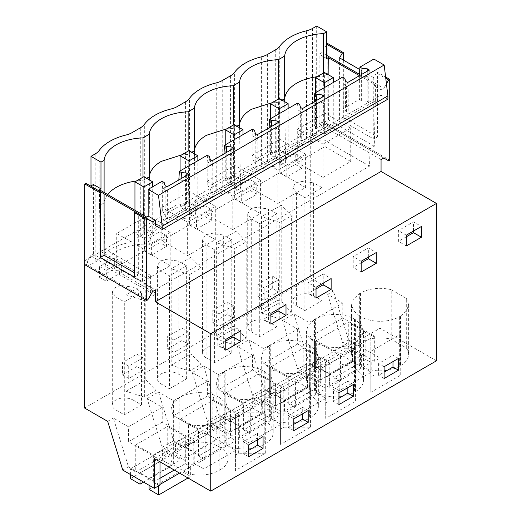 <?xml version="1.0" encoding="UTF-8"?>
<svg xmlns="http://www.w3.org/2000/svg" width="521" height="521" viewBox="0 0 521 521"><rect width="100%" height="100%" fill="white"/><g stroke="black" fill="none" stroke-linecap="round" stroke-linejoin="round"><path stroke-width="0.39" stroke-dasharray="2.6 1.95" d="M193.766 465.527L162.226 447.318L173.597 440.753L205.144 458.962L193.766 465.527L193.766 440.388L160.006 459.887L160.006 461.834M162.226 447.318L147.117 398.578L162.226 407.305L162.226 422.179L193.766 440.388M154.32 458.552L380.011 328.25L380.011 358.005L348.464 339.79L333.362 291.057L310.262 277.719L310.262 130.589L316.683 134.294L312.522 136.697A18.847 10.882 -0 0 1 306.517 139.029A50.263 29.02 -0 0 0 279.744 154.49L279.744 46.245M333.362 291.057L327.676 294.339L342.779 303.059L309.018 322.551L293.909 313.831L282.538 320.402L297.641 329.122L263.873 348.614L248.771 339.894L237.4 346.458L252.503 355.179L218.735 374.677L203.633 365.957L192.262 372.522L207.365 381.242L207.365 396.116L238.911 414.332L205.144 433.824L205.144 458.962M238.911 414.332L238.911 439.47L250.282 432.899L218.735 414.69L207.365 421.255L238.911 439.47M252.503 355.179L252.503 370.06L284.049 388.269L250.282 407.767L250.282 432.899M284.049 388.269L284.049 413.407L295.42 406.842L263.873 388.627L252.503 395.198L284.049 413.407M297.641 329.122L297.641 343.997L329.187 362.212L295.42 381.704L295.42 406.842M329.187 362.212L329.187 387.344L340.558 380.779L309.018 362.57L297.641 369.135L282.538 320.402M342.779 303.059L342.779 317.94L374.325 336.149L340.558 355.641L340.558 380.779M374.325 336.149L374.325 361.287L380.011 358.005M162.226 422.179L128.459 441.671L160.006 459.887M162.226 407.305L128.459 426.797L128.459 441.671M147.117 398.578L158.495 392.013L173.597 440.753M128.459 426.797L113.357 418.076L128.459 466.809L160.006 485.025M107.671 421.359L113.357 418.076M84.565 408.021L310.262 277.719M207.365 381.242L173.597 400.734L158.495 392.013M304.857 310.594L322.056 300.656L313.616 295.785A12.165 7.02 180 0 0 300.363 294.261A12.165 7.02 180 0 0 292.854 300.754A12.165 7.02 180 0 0 296.416 305.716L304.857 310.594L304.857 197.628L296.416 192.75L292.854 187.788L294.906 183.887L300.363 181.301L313.616 182.819L313.616 295.785M206.14 357.836A12.165 7.02 180 0 1 202.578 352.873A12.165 7.02 180 0 1 210.087 346.387A12.165 7.02 180 0 1 223.34 347.904L231.78 352.782L214.58 362.714L206.14 357.836L206.14 244.877L202.578 239.907L204.623 236.006L210.087 233.421L223.34 234.938L223.34 347.904M169.442 388.77L186.642 378.839L178.202 373.967A12.165 7.02 180 0 0 164.949 372.443A12.165 7.02 180 0 0 157.433 378.936A12.165 7.02 180 0 0 161.002 383.899L169.442 388.77L169.442 275.804L161.002 270.933L157.44 265.97L159.485 262.063L164.949 259.478L178.202 261.001L178.202 373.967M145.795 379.855L155.922 390.424L144.363 397.093L126.056 391.251L126.056 294.801L145.795 283.404L145.795 379.855L126.056 391.251M276.918 326.719L259.719 336.651L251.278 331.779A12.165 7.02 180 0 1 247.716 326.81A12.165 7.02 180 0 1 255.225 320.324A12.165 7.02 180 0 1 268.478 321.848L276.918 326.719L276.918 213.753L259.719 223.685L251.278 218.813L247.716 213.844L249.761 209.943L255.225 207.358L268.478 208.882L268.478 321.848M171.194 365.188L189.501 371.037L201.06 364.361L190.933 353.792L171.194 365.188L171.194 268.745L190.933 257.348L201.06 267.918L189.501 274.587L171.194 268.745M133.063 400.03L141.504 404.902L124.304 414.833L115.864 409.962A12.165 7.02 180 0 1 112.295 404.993A12.165 7.02 180 0 1 119.804 398.506A12.165 7.02 180 0 1 133.063 400.03L133.063 287.064L141.504 291.936L124.304 301.867L115.864 296.996L112.302 292.027L114.346 288.126L119.81 285.541L133.063 287.064M216.332 339.132L234.639 344.974L246.199 338.305L236.072 327.729L216.332 339.132L216.332 242.682L236.072 231.285L246.199 241.855L234.639 248.53L216.332 242.682M261.47 313.069L279.777 318.911L291.337 312.242L281.21 301.672L261.47 313.069L261.47 216.625L281.21 205.222L281.21 301.672M436.435 360.825L380.011 328.25M359.666 365.644A27.646 15.962 180 0 1 351.564 354.358A27.646 15.962 180 0 1 359.666 343.072L359.666 293.512L353.433 299.041L351.558 304.811L353.59 310.809L359.666 316.104L359.666 365.644L360.552 366.159A27.646 15.962 180 0 0 399.646 366.159L400.538 365.644L400.538 316.084L399.646 316.599L399.646 366.159M359.666 343.072L360.552 342.564A27.646 15.962 180 0 1 391.219 339.236L406.295 347.937A27.646 15.962 180 0 1 408.633 354.358A27.646 15.962 180 0 1 400.538 365.644M374.071 375.081L370.848 376.937L370.848 392.333L400.727 375.081L374.071 375.081L374.071 334.039L370.848 335.902L370.848 351.291L400.727 334.039L374.071 334.039M219.094 446.803L219.979 447.318A27.646 15.962 180 0 1 228.081 458.604A27.646 15.962 180 0 1 219.979 469.89L219.979 420.434L219.094 420.948L219.094 470.404A27.646 15.962 180 0 1 188.426 473.726L173.35 465.025A27.646 15.962 180 0 1 171.012 458.604A27.646 15.962 180 0 1 179.107 447.318L179.999 446.803A27.646 15.962 180 0 1 219.094 446.803L219.094 397.334L226.049 403.137L228.087 409.135L226.212 414.911L219.979 420.434M219.094 470.404L219.979 469.89M235.433 455.12L235.433 470.509L265.313 453.263L238.651 453.263L235.433 455.12L235.433 414.078L235.433 429.473L265.313 412.222L238.651 412.222L235.433 414.078M224.245 421.255L225.137 420.74A27.646 15.962 180 0 1 264.232 420.74L265.117 421.255A27.646 15.962 180 0 1 273.219 432.541A27.646 15.962 180 0 1 265.117 443.827L264.232 444.341A27.646 15.962 180 0 1 225.137 444.341L224.245 443.827A27.646 15.962 180 0 1 216.15 432.541A27.646 15.962 180 0 1 224.245 421.255L224.245 371.766L225.137 371.252L225.137 420.74M283.795 427.2L280.572 429.063L280.572 444.452L310.451 427.2L283.795 427.2L283.795 386.159L280.572 388.021L280.572 403.41L310.451 386.159L283.795 386.159M315.413 368.621A27.646 15.962 180 0 1 354.508 368.621L355.4 369.135A27.646 15.962 180 0 1 363.495 380.421A27.646 15.962 180 0 1 355.4 391.707L354.508 392.222A27.646 15.962 180 0 1 315.413 392.222L314.521 391.707A27.646 15.962 180 0 1 306.426 380.421A27.646 15.962 180 0 1 314.521 369.135L315.413 368.621L315.413 319.132C326.908 312.711 343.788 313.036 354.508 319.119L361.47 324.922L363.502 330.92L361.626 336.69L355.4 342.219L355.4 391.707M325.71 403L325.71 418.389L355.589 401.137L328.933 401.137L325.71 403L325.71 361.958L325.71 377.347L355.589 360.096L328.933 360.096L325.71 361.958M270.275 394.684A27.646 15.962 180 0 1 309.37 394.684L310.262 395.198A27.646 15.962 180 0 1 318.357 406.484A27.646 15.962 180 0 1 310.262 417.77L309.37 418.278A27.646 15.962 180 0 1 270.275 418.278L269.383 417.77A27.646 15.962 180 0 1 261.288 406.484A27.646 15.962 180 0 1 269.383 395.198L270.275 394.684L270.275 345.195C281.77 338.774 298.65 339.099 309.37 345.176L316.332 350.985L318.364 356.983L316.488 362.753L310.262 368.275L310.262 417.77M152.607 291.506L90.68 255.746L93.435 254.157L155.362 289.917M93.435 254.157L93.435 184.493M90.986 185.899L90.986 264.596L84.767 261.008M122.774 470.092L128.459 466.809M84.767 260.774L310.262 130.589M295.244 153.623L280.135 162.344L280.135 173.115L295.244 164.395L301.906 168.244L301.906 157.466L295.244 153.623L295.244 164.395M272.32 288.334L272.32 276.026L257.921 284.336L257.921 296.644L272.32 288.334L278.54 291.929L264.14 300.239L264.14 287.924L278.54 279.614L278.54 291.929M114.685 257.862L114.685 268.634L121.354 272.483L121.354 261.711L114.685 257.862L99.583 266.583L99.583 277.354L114.685 268.634M204.968 205.743L189.859 214.463L189.859 225.235L204.968 216.515L211.63 220.363L196.521 229.084L196.521 218.312L211.63 209.592L204.968 205.743L204.968 216.515M136.899 366.517L122.507 374.827L122.507 362.518L136.899 354.208L136.899 366.517L143.119 370.112L128.726 378.422L128.726 366.107L143.119 357.797L143.119 370.112M159.83 231.799L159.83 242.578L166.492 246.42L151.383 255.147L151.383 244.369L166.492 235.648L159.83 231.799L144.721 240.526L144.721 251.298L159.83 242.578M227.182 314.397L227.182 302.082L212.783 310.399L212.783 322.707L227.182 314.397L233.401 317.986L219.002 326.302L212.783 322.707M250.106 179.68L234.997 188.4L234.997 199.178L250.106 190.452L256.768 194.3L241.666 203.021L241.666 192.249L256.768 183.529L250.106 179.68L250.106 190.452M182.037 340.46L182.037 328.145L167.645 336.455L167.645 348.77L182.037 340.46L188.263 344.049L173.864 352.359L167.645 348.77M144.363 397.093L144.363 300.65L126.056 294.801M144.363 300.65L155.922 293.974L145.795 283.404M155.922 390.424L155.922 293.974M124.304 414.833L124.304 301.867M141.504 404.902L141.504 291.936M238.651 453.263L238.651 412.222M235.433 470.509L235.433 429.473M265.313 453.263L265.313 412.222M248.68 444.908L243.17 441.723L257.569 433.413L257.569 439.776M243.17 441.723L243.17 453.524L248.68 450.346M188.426 473.726L188.426 424.289L173.35 415.582L171.012 409.154L173.115 403.052L179.999 397.347L179.999 446.803M173.35 415.582L173.35 465.025M188.426 424.289C199.83 426.81 210.054 425.696 219.094 420.948M219.094 397.334C208.367 391.251 191.494 390.926 179.999 397.347M155.362 225.534L381.059 95.226L387.898 99.179M381.059 95.226L381.059 89.944L383.814 88.355L386.439 83.803M90.68 255.746L85.861 264.095L84.767 264.727M152.607 221.835L85.861 183.301M107.678 194.535A41.465 23.94 0 0 0 104.109 202.897L104.109 192.477M99.407 189.761L99.531 205.541L104.109 202.897L105.092 266.283L150.589 292.548L150.589 275.407L146.368 277.843L146.59 217.003M95.154 153.949L95.154 262.193L90.986 264.596M95.154 262.193A18.847 10.882 -0 0 0 99.192 258.729L99.192 150.484M140.292 127.886L140.292 236.137L131.963 240.943A18.847 10.882 -0 0 1 125.965 243.274A50.263 29.02 -0 0 0 99.192 258.729M140.292 236.137A18.847 10.882 -0 0 0 144.33 232.666L144.33 124.421M185.43 101.829L185.43 210.074L177.101 214.88A18.847 10.882 -0 0 1 171.103 217.211A50.263 29.02 -0 0 0 144.33 232.666M185.43 210.074A18.847 10.882 -0 0 0 189.468 206.609L189.468 98.365M230.569 75.766L230.569 184.011L222.239 188.817A18.847 10.882 -0 0 1 216.241 191.148A50.263 29.02 -0 0 0 189.468 206.609M230.569 184.011A18.847 10.882 -0 0 0 234.606 180.546L234.606 72.302M275.707 49.71L275.707 157.954L267.377 162.76A18.847 10.882 -0 0 1 261.379 165.092A50.263 29.02 -0 0 0 234.606 180.546M275.707 157.954A18.847 10.882 -0 0 0 279.744 154.49M122.507 362.518L128.726 366.107M136.899 354.208L143.119 357.797M122.507 374.827L128.726 378.422M99.583 266.583L106.245 270.432L121.354 261.711M99.583 277.354L106.245 281.203L106.245 270.432M121.354 272.483L106.245 281.203M248.68 456.702L243.17 453.524M263.079 436.591L257.569 433.413M225.756 350.203L217.824 345.625L217.824 334.847L232.926 326.126L240.865 330.711M225.756 339.432L217.824 334.847M232.926 335.29L232.926 326.126M225.756 341.04L217.824 345.625M167.625 218.449L188.244 206.55L186.466 205.521L181.074 204.974L178.82 203.678L162.65 213.017L164.897 214.313L165.847 217.426L167.625 218.449L167.625 193.623L167.085 186.752M212.763 192.392L233.382 180.487L231.604 179.465L226.212 178.918L223.958 177.615L207.788 186.954L210.035 188.25L210.985 191.363L212.763 192.392L212.763 167.56L212.223 160.696M257.902 166.329L278.52 154.431L276.742 153.402L271.35 152.855L269.103 151.559L252.926 160.891L255.179 162.194L256.13 165.307L257.902 166.329L257.902 141.504L257.361 134.633M303.04 140.273L323.658 128.368L321.88 127.345L316.488 126.792L314.241 125.496L298.064 134.835L300.317 136.131L301.268 139.244L303.04 140.273L303.04 115.441L302.499 108.57M348.184 114.21L368.796 102.311L367.018 101.282L361.626 100.735L359.379 99.433L343.209 108.772L345.456 110.068L346.406 113.181L348.184 114.21L348.184 89.378L347.637 82.513M138.306 213.577L135.616 212.027L138.306 213.577L138.306 275.01L134.529 277.192M147.788 299.855L85.861 264.095M150.589 292.548L369.532 166.14L370.06 148.693L374.28 146.258L375.315 100.8L146.714 232.783M162.109 181.315L162.65 188.185L162.65 213.017M178.82 179.979L178.82 203.678M207.247 155.258L207.788 162.122L207.788 186.954M223.958 153.916L223.958 177.615M252.385 129.195L252.926 136.066L252.926 160.891M269.103 127.853L269.103 151.559M297.524 103.132L298.064 110.003L298.064 134.835M314.241 101.797L314.241 125.496M342.662 77.075L343.209 83.94L343.209 108.772M359.379 75.734L359.379 99.433M373.863 59.062L373.863 85.789L375.439 84.877L359.379 75.61M375.315 100.8L375.439 84.877M146.368 277.843L100.566 251.402L99.531 205.541M146.655 178.338L143.001 180.448L143.001 177.186M105.092 266.283C105.945 260.376 109.957 255.303 117.134 251.063C124.604 246.856 133.539 244.531 143.952 244.095L143.001 180.448A41.465 23.94 0 0 0 136.417 180.982M100.566 251.402L104.786 248.966L104.812 249.904M188.784 174.222L188.244 181.718L188.244 206.55M188.244 181.718L186.466 180.696L186.466 205.521M186.726 175.414L186.466 180.696L181.074 180.149L181.074 204.974M181.145 178.638L181.074 180.149L179.797 179.413M162.65 188.185L164.897 189.481L164.897 214.313M164.18 182.513L164.897 189.481L165.847 192.594L165.847 217.426M165.137 185.632L165.847 192.594L167.625 193.623M138.306 275.01L134.529 272.828M104.786 248.966L150.589 275.407M143.952 244.095L150.204 240.487C150.953 234.476 154.978 229.318 162.272 225.007C169.742 220.793 178.677 218.468 189.09 218.038L195.342 214.431C196.091 208.42 200.116 203.255 207.41 198.944C214.88 194.737 223.822 192.412 234.229 191.975L240.481 188.368C241.23 182.357 245.254 177.192 252.548 172.887C260.018 168.674 268.96 166.349 279.367 165.919L285.619 162.311L284.707 101.673M150.204 240.494L149.293 179.856M369.532 166.14L324.042 139.875C313.811 140.364 305.026 142.682 297.686 146.824C290.392 151.136 286.368 156.3 285.619 162.311M297.283 162.565L323.053 177.44L323.053 144.096L350.718 128.12L324.954 113.246L324.954 146.59L297.283 162.565L297.283 129.221L324.954 113.246M323.053 177.44L350.718 161.464L324.954 146.59M189.54 224.772L215.303 239.647L187.632 255.622L187.632 222.278L215.303 206.303L189.54 191.428L189.54 224.772L161.868 240.748L187.632 255.622M279.816 172.653L305.58 187.527L277.914 203.503L277.914 170.159L305.58 154.183L279.816 139.309L279.816 172.653L252.144 188.628L277.914 203.503M207.006 214.691L232.776 229.566L232.776 196.215L260.441 180.24L234.678 165.365L234.678 198.716L207.006 214.691L207.006 181.341L232.776 196.215M232.776 229.566L260.441 213.59L234.678 198.716M170.165 265.71L144.402 250.835L144.402 217.491L116.73 233.467L142.494 248.341L142.494 281.685L170.165 265.71L170.165 232.366L144.402 217.491M144.402 250.835L116.73 266.811L142.494 281.685M116.73 266.811L116.73 233.467M170.165 232.366L142.494 248.341M370.848 392.333L370.848 351.291M400.727 375.081L400.727 334.039M384.101 366.725L378.591 363.541L392.984 355.231L392.984 361.594M378.591 363.541L378.591 375.341L384.101 372.163M384.101 378.526L378.591 375.341M370.848 376.937L370.848 335.902M398.493 358.415L392.984 355.231M355.589 401.137L355.589 360.096M325.71 418.389L325.71 377.347M338.963 398.22L333.453 401.404L333.453 389.604L347.846 381.294L347.846 387.657M328.933 401.137L328.933 360.096M314.521 369.135L314.521 319.647L308.295 325.169L306.42 330.939L308.452 336.944L315.413 342.746C326.133 348.823 343.013 349.155 354.508 342.733L355.4 342.219M314.521 319.647L315.413 319.132M353.355 384.472L347.846 381.294M338.963 392.782L333.453 389.604M338.963 404.583L333.453 401.404M361.17 262.858L353.238 267.442L353.238 256.664L368.34 247.944L376.279 252.529M361.17 272.021L353.238 267.442M361.17 261.249L353.238 256.664M368.34 257.107L368.34 247.944M282.076 100.156L278.416 102.266L279.367 165.919M271.832 102.806L278.416 102.266L278.416 99.003M257.921 284.336L264.14 287.924M272.32 276.026L278.54 279.614M279.777 318.911L279.777 222.467L291.337 215.798L281.21 205.222M279.777 222.467L261.47 216.625M291.337 312.242L291.337 215.798M293.909 313.831L309.018 362.57M329.187 387.344L297.641 369.135M248.771 339.894L263.873 388.627M263.873 348.614L263.873 363.495L295.42 381.704M297.641 343.997L263.873 363.495M236.938 126.212L233.278 128.329L233.278 125.066M257.921 296.644L264.14 300.239M227.182 302.082L233.401 305.677L233.401 317.986M233.401 305.677L219.002 313.987L219.002 326.302M212.783 310.399L219.002 313.987M234.997 199.178L241.666 203.021M256.768 194.3L256.768 183.529M234.997 188.4L241.666 192.249M237.4 346.458L252.503 395.198M246.199 338.305L246.199 241.855M234.639 344.974L234.639 248.53M236.072 327.729L236.072 231.285M259.719 336.651L259.719 223.685M276.918 213.753L268.478 208.882M324.199 96.04L323.658 103.542L323.658 128.368M298.064 110.003L300.317 111.299L299.601 104.337M300.552 107.45L301.268 114.412L303.04 115.441M300.317 136.131L300.317 111.299L301.268 114.412L301.268 139.244M323.658 103.542L321.88 102.513L316.488 101.966L316.56 100.455M322.141 97.232L321.88 127.345M316.488 126.792L316.488 101.966L315.218 101.23M239.569 127.736L240.481 188.368M226.694 128.863L233.278 128.329L234.229 191.975M305.58 187.527L305.58 154.183M252.144 188.628L252.144 155.284L277.914 170.159M252.144 155.284L279.816 139.309M310.451 427.2L310.451 386.159M280.572 444.452L280.572 403.41M293.818 424.283L288.315 427.461L288.315 415.667L302.708 407.35L302.708 413.713M280.572 429.063L280.572 388.021M269.383 395.198L269.383 345.71L263.157 351.232L261.281 357.002L263.313 363L270.275 368.809C280.995 374.886 297.875 375.211 309.37 368.79L310.262 368.275M269.383 345.71L270.275 345.195M308.217 410.535L302.708 407.35M293.818 418.845L288.315 415.667M293.818 430.646L288.315 427.461M316.032 288.921L308.1 293.499L308.1 282.727L323.202 274.007L331.141 278.585M316.032 298.084L308.1 293.499M316.032 287.312L308.1 282.727M323.202 283.17L323.202 274.007M203.633 365.957L218.735 414.69M218.735 374.677L218.735 389.552L250.282 407.767M252.503 370.06L218.735 389.552M191.793 152.275L188.14 154.385L188.14 151.123M182.037 328.145L188.263 331.734L188.263 344.049M188.263 331.734L173.864 340.05L173.864 352.359M167.645 336.455L173.864 340.05M189.859 225.235L196.521 229.084M211.63 220.363L211.63 209.592M189.859 214.463L196.521 218.312M192.262 372.522L207.365 421.255M201.06 364.361L201.06 267.918M189.501 371.037L189.501 274.587M190.933 353.792L190.933 257.348M214.58 362.714L214.58 249.748L206.14 244.877M231.78 352.782L231.78 239.816L214.58 249.748M231.78 239.816L223.34 234.938M279.061 122.103L278.52 129.599L278.52 154.431M252.926 136.066L255.179 137.362L254.463 130.393M255.414 133.506L256.13 140.475L257.902 141.504M255.179 162.194L255.179 137.362L256.13 140.475L256.13 165.307M278.52 129.599L276.742 128.576L271.35 128.023L271.421 126.512M277.003 123.295L276.742 153.402M271.35 152.855L271.35 128.023L270.08 127.293M194.431 153.799L195.342 214.431M181.555 154.926L188.14 154.385L189.09 218.038M260.441 213.59L260.441 180.24M207.006 181.341L234.678 165.365M224.245 371.766L218.019 377.289L216.143 383.065L218.175 389.063L225.137 394.866C235.857 400.949 252.737 401.274 264.232 394.853L265.117 394.338L265.117 443.827M225.137 371.252C236.632 364.83 253.512 365.156 264.232 371.239L271.194 377.041L273.225 383.039L271.35 388.816L265.117 394.338M270.894 314.977L262.962 319.562L262.962 308.79L278.064 300.07L286.003 304.648M270.894 324.14L262.962 319.562M270.894 313.368L262.962 308.79M278.064 309.233L278.064 300.07M173.597 400.734L173.597 415.615L205.144 433.824M207.365 396.116L173.597 415.615M144.721 251.298L151.383 255.147M166.492 246.42L166.492 235.648M144.721 240.526L151.383 244.369M186.642 378.839L186.642 265.873L169.442 275.804M186.642 265.873L178.202 261.001M233.922 148.166L233.382 155.662L233.382 180.487M207.788 162.122L210.035 163.425L209.325 156.456M210.276 159.569L210.985 166.538L212.763 167.56M210.035 188.25L210.035 163.425L210.985 166.538L210.985 191.363M233.382 155.662L231.604 154.633L226.212 154.086L226.283 152.575M231.865 149.358L231.604 179.465M226.212 178.918L226.212 154.086L224.942 153.35M215.303 239.647L215.303 206.303M161.868 240.748L161.868 207.404L187.632 222.278M161.868 207.404L189.54 191.428M327.676 294.339L342.779 343.072L348.464 339.79M316.683 26.05L316.683 134.294M326.68 58.547L319.126 54.191L321.88 52.601L326.68 44.285M381.059 159.608L319.126 123.855L319.126 54.191M374.325 361.287L342.779 343.072M342.779 317.94L309.018 337.432L340.558 355.641M309.018 322.551L309.018 337.432M322.056 300.656L322.056 187.697L304.857 197.628M322.056 187.697L313.616 182.819M327.214 74.093L323.554 76.203L323.554 72.94M381.059 89.944L373.863 85.789M359.405 74.262L383.814 88.355M326.68 55.369L321.88 52.601M327.787 43.621L327.787 124.421L389.721 160.175M319.126 123.855L321.88 122.266L326.7 125.047L327.787 124.421M321.88 122.266L383.814 158.019M280.135 162.344L286.804 166.192L301.906 157.466M280.135 173.115L286.804 176.964L286.804 166.192M301.906 168.244L286.804 176.964M374.28 146.258L328.477 119.817L324.257 122.253L324.257 123.21L323.554 76.203A41.465 23.94 0 0 0 316.976 76.743M328.477 119.817L328.145 74.633M359.744 69.534L373.772 77.636L376.462 72.979L385.781 78.358M343.339 60.065L343.339 117.134L377.549 136.886L377.549 72.347L385.618 77.01M388.633 160.807L326.7 125.047M376.462 72.979L377.549 72.347M406.315 245.964L398.376 241.379L398.376 230.608L413.479 221.887L421.417 226.466M406.315 235.186L398.376 230.608M413.479 231.05L413.479 221.887M406.315 236.801L398.376 241.379M359.666 316.104L360.552 316.618C371.271 322.694 388.152 323.02 399.646 316.599M391.219 339.236L391.219 289.663L406.295 298.364L406.295 347.937M406.295 298.364L408.633 304.792L406.53 310.9L400.538 316.084M391.219 289.663C379.816 287.136 369.591 288.25 360.552 293.004L360.552 342.564M359.666 293.512L360.552 293.004M324.257 123.21L324.042 139.875M370.06 148.693L324.257 122.253M369.337 69.983L368.796 77.479L367.018 76.45L361.626 75.903L361.698 74.392M361.626 100.735L361.626 75.903L360.356 75.167M343.209 83.94L345.456 85.242L345.456 110.068M345.69 81.387L346.406 88.355L345.456 85.242L344.739 78.274M373.772 77.636L373.772 139.068L339.562 119.316L339.562 57.883M343.339 117.134L339.562 119.316M377.549 136.886L373.772 139.068M368.796 77.479L368.796 102.311M367.279 71.175L367.018 101.282M348.184 89.378L346.406 88.355L346.406 113.181M350.718 161.464L350.718 128.12M297.283 129.221L323.053 144.096M339.223 390.711L329.637 385.169L361.626 366.706L371.212 372.241L339.223 390.711L339.223 380.962L333.896 377.881L365.885 359.412L371.212 362.492L371.212 372.241M329.637 385.169L329.637 373.883L320.558 368.647L320.558 379.933L310.972 374.397L310.972 364.648L316.299 367.728L316.299 340.61L333.896 350.77L333.896 377.881M339.223 380.962L371.212 362.492M333.896 350.77L365.885 332.3L365.885 359.412M316.299 340.61L348.288 322.147L365.885 332.3M316.299 367.728L348.288 349.259L348.288 322.147M310.972 364.648L342.955 346.178L348.288 349.259M310.972 374.397L342.955 355.928L342.955 346.178M320.558 379.933L352.548 361.463L342.955 355.928M320.558 368.647L352.548 350.177L352.548 361.463M329.637 373.883L361.626 355.42L352.548 350.177M361.626 366.706L361.626 355.42M294.085 416.767L284.499 411.232L316.488 392.762L326.074 398.298L294.085 416.767L294.085 407.018L288.758 403.944L320.747 385.475L326.074 388.555L326.074 398.298M284.499 411.232L284.499 399.946L275.42 394.703L275.42 405.989L265.834 400.454L265.834 390.711L271.161 393.785L271.161 366.673L288.758 376.833L288.758 403.944M294.085 407.018L326.074 388.555M288.758 376.833L320.747 358.363L320.747 385.475M271.161 366.673L303.15 348.204L320.747 358.363M271.161 393.785L303.15 375.315L303.15 348.204M265.834 390.711L297.817 372.241L303.15 375.315M265.834 400.454L297.817 381.984L297.817 372.241M275.42 405.989L307.41 387.526L297.817 381.984M275.42 394.703L307.41 376.24L307.41 387.526M284.499 399.946L316.488 381.476L307.41 376.24M316.488 392.762L316.488 381.476M248.947 442.83L239.36 437.295L271.343 418.825L280.936 424.361L248.947 442.83L248.947 433.081L243.62 430.001L275.602 411.538L280.936 414.612L280.936 424.361M239.36 437.295L239.36 426.009L230.282 420.766L230.282 432.052L220.696 426.517L220.696 416.767L226.023 419.848L226.023 392.736L243.62 402.889L243.62 430.001M248.947 433.081L280.936 414.612M243.62 402.889L275.602 384.42L275.602 411.538M226.023 392.736L258.012 374.267L275.602 384.42M226.023 419.848L258.012 401.378L258.012 374.267M220.696 416.767L252.678 398.298L258.012 401.378M220.696 426.517L252.678 408.047L252.678 398.298M230.282 432.052L262.271 413.583L252.678 408.047M230.282 420.766L262.271 402.297L262.271 413.583M239.36 426.009L271.343 407.539L262.271 402.297M271.343 418.825L271.343 407.539M203.809 468.887L194.222 463.351L226.205 444.882L235.798 450.424L203.809 468.887L203.809 459.144L198.481 456.064L230.464 437.594L235.798 440.675L235.798 450.424M194.222 463.351L194.222 452.065L185.144 446.829L185.144 458.115L175.551 452.573L175.551 442.83L180.885 445.904L180.885 418.793L198.481 428.952L198.481 456.064M203.809 459.144L235.798 440.675M198.481 428.952L230.464 410.483L230.464 437.594M180.885 418.793L212.874 400.323L230.464 410.483M180.885 445.904L212.874 427.441L212.874 400.323M175.551 442.83L207.54 424.361L212.874 427.441M175.551 452.573L207.54 434.11L207.54 424.361M185.144 458.115L217.133 439.646L207.54 434.11M185.144 446.829L217.133 428.36L217.133 439.646M194.222 452.065L226.205 433.596L217.133 428.36M226.205 444.882L226.205 433.596M130.413 474.507L130.413 468.887L135.747 471.967L135.747 444.856L153.343 455.009L153.343 482.127L158.671 485.201L158.671 485.793M149.084 485.285L149.084 478.128L140.006 472.886L140.006 480.043M188.016 478.004L190.66 476.481L181.067 470.945L181.067 459.659L171.995 454.416L171.995 465.702L143.581 482.107M149.084 489.414L181.067 470.945M158.671 485.201L160.006 484.432M179.576 473.133L190.66 466.738L190.66 476.481M153.343 482.127L160.006 478.278M174.242 470.053L185.326 463.657L190.66 466.738M153.343 455.009L185.326 436.546L185.326 463.657M135.747 444.856L167.736 426.386L185.326 436.546M135.747 471.967L167.736 453.498L167.736 426.386M130.413 468.887L162.402 450.424L167.736 453.498M130.413 478.636L162.402 460.167L162.402 450.424M162.402 460.167L171.995 465.702M140.006 472.886L171.995 454.416M149.084 478.128L181.067 459.659M315.505 128.895L324.388 123.764L333.271 128.895L324.388 134.021L315.505 128.895L315.505 92.758M324.388 134.021L324.388 87.626M324.388 123.764L324.388 72.465M333.271 128.895L333.271 82.494M270.36 154.952L279.249 149.827L288.133 154.952L279.249 160.084L270.36 154.952L270.36 118.814M279.249 160.084L279.249 113.689M279.249 149.827L279.249 98.521M288.133 154.952L288.133 108.557M225.222 181.015L234.111 175.883L242.994 181.015L234.111 186.147L225.222 181.015L225.222 144.877M234.111 186.147L234.111 139.745M234.111 175.883L234.111 124.584M242.994 181.015L242.994 134.613M180.084 207.078L188.973 201.946L197.856 207.078L188.973 212.203L180.084 207.078L180.084 170.934M188.973 212.203L188.973 165.808M188.973 201.946L188.973 150.641M197.856 207.078L197.856 160.676M134.946 233.134L143.835 228.003L152.718 233.134L143.835 238.266L134.946 233.134L134.946 210.276M143.835 238.266L143.835 215.407M143.835 228.003L143.835 176.704M152.718 233.134L152.718 186.739M115.864 296.996L115.864 409.962M179.107 447.318L179.107 397.862M219.979 397.849L219.979 447.318M125.965 243.274L125.965 135.03M131.963 240.943L131.963 132.699M315.413 342.746L315.413 392.222M354.508 342.733L354.508 392.222M355.4 319.627L355.4 369.135M354.508 319.119L354.508 368.621M314.521 342.232L314.521 391.707M267.377 54.516L267.377 162.76M222.239 80.573L222.239 188.817M261.379 165.092L261.379 56.848M251.278 218.813L251.278 331.779M270.275 368.809L270.275 418.278M309.37 368.79L309.37 418.278M310.262 345.69L310.262 395.198M309.37 345.176L309.37 394.684M269.383 368.295L269.383 417.77M177.101 106.636L177.101 214.88M216.241 191.148L216.241 82.904M225.137 394.866L225.137 444.341M264.232 394.853L264.232 444.341M265.117 371.753L265.117 421.255M264.232 371.239L264.232 420.74M224.245 394.351L224.245 443.827M171.103 217.211L171.103 108.967M161.002 270.933L161.002 383.899M296.416 192.75L296.416 305.716M312.522 28.453L312.522 136.697M306.517 139.029L306.517 30.785M360.552 316.618L360.552 366.159M112.295 292.027L112.295 404.993M171.012 409.161L171.012 458.604M228.081 409.135L228.081 458.604M363.495 330.92L363.495 380.421M306.426 330.939L306.426 380.421M247.716 213.844L247.716 326.81M318.357 356.983L318.357 406.484M261.288 357.002L261.288 406.484M202.578 239.907L202.578 352.873M273.219 383.039L273.219 432.541M216.15 383.065L216.15 432.541M157.433 265.97L157.433 378.936M292.854 187.788L292.854 300.754M408.633 304.792L408.633 354.358M351.564 304.811L351.564 354.358"/><path stroke-width="0.78" d="M100.319 192.907L101.406 192.275L104.096 193.825L104.096 255.257L100.319 257.439L100.319 192.907L84.767 183.926L84.767 264.727L146.701 300.48L147.788 299.855L152.607 291.506L155.362 289.917L155.362 301.763L210.738 333.733L210.738 491.127L154.32 458.552L154.32 488.307L160.006 485.025L160.006 461.834M154.32 488.307L122.774 470.092L107.671 421.359L84.565 408.021L84.767 261.008M210.738 491.127L436.435 360.825L436.435 203.431L210.738 333.733M104.109 192.477L104.109 160.318L100.983 162.122L100.983 188.849L93.435 184.493L90.68 186.082M100.983 162.122L90.986 156.352L90.986 185.899M421.417 237.237L406.315 245.964L406.315 235.186L421.417 226.466L421.417 237.237L413.479 232.659L413.479 231.05M384.101 366.725L398.493 358.415L398.493 370.21L384.101 378.526L384.101 366.725M225.756 350.203L225.756 339.432L240.865 330.711L240.865 341.483L225.756 350.203M331.141 289.363L316.032 298.084L316.032 287.312L331.141 278.585L331.141 289.363L323.202 284.779L316.032 288.921M263.079 436.591L263.079 448.392L248.68 456.702L248.68 444.908L263.079 436.591M270.894 324.14L270.894 313.368L286.003 304.648L286.003 315.42L270.894 324.14M353.355 396.273L353.355 384.472L338.963 392.782L338.963 404.583L353.355 396.273L347.846 393.095L338.963 398.22M376.279 263.3L361.17 272.021L361.17 261.249L376.279 252.529L376.279 263.3L368.34 258.722L361.17 262.858M308.217 422.336L293.818 430.646L293.818 418.845L308.217 410.535L308.217 422.336L302.708 419.151L293.818 424.283M257.569 439.776L257.569 445.214L248.68 450.346M155.362 301.763L381.059 171.461L436.435 203.431M146.701 300.48L146.701 219.686L147.788 219.054L152.607 221.835L155.362 220.246L155.362 225.534L162.207 229.481L387.898 99.179L387.898 95.897L162.207 226.199L162.207 229.481M386.439 83.803L388.633 80.006L389.721 79.374L389.721 160.175L388.633 160.807L383.814 158.019L381.059 159.608L381.059 171.461M84.767 183.926L85.861 183.301L101.406 192.275M155.362 220.246L148.166 216.091L146.59 217.003L99.407 189.761L100.983 188.849M90.986 156.352L95.154 153.949A18.847 10.882 180 0 0 99.192 150.484A50.263 29.02 180 0 1 125.965 135.03A18.847 10.882 180 0 0 131.963 132.699L140.292 127.886A18.847 10.882 180 0 0 144.33 124.421A50.263 29.02 180 0 1 171.103 108.967A18.847 10.882 180 0 0 177.101 106.636L185.43 101.829A18.847 10.882 180 0 0 189.468 98.365A50.263 29.02 180 0 1 216.241 82.904A18.847 10.882 180 0 0 222.239 80.573L230.569 75.766A18.847 10.882 180 0 0 234.606 72.302A50.263 29.02 180 0 1 261.379 56.848A18.847 10.882 180 0 0 267.377 54.516L275.707 49.71A18.847 10.882 180 0 0 279.744 46.245A50.263 29.02 180 0 1 306.517 30.785A18.847 10.882 180 0 0 312.522 28.453L316.683 26.05L326.68 31.82L323.554 33.624A41.465 23.94 180 0 0 284.661 56.079L278.416 59.687A41.465 23.94 180 0 0 239.523 82.136L233.278 85.744A41.465 23.94 180 0 0 194.385 108.199L188.14 111.807A41.465 23.94 180 0 0 149.247 134.262L143.001 137.87A41.465 23.94 180 0 0 104.109 160.318M263.079 448.392L257.569 445.214M240.865 341.483L232.926 336.898L232.926 335.29M232.926 336.898L225.756 341.04M158.475 195.316L148.166 189.364L162.109 181.315L164.18 182.513L165.137 185.632L167.085 186.752L188.784 174.222L186.837 173.102L181.445 172.549L179.367 171.35L207.247 155.258L209.325 156.456L210.276 159.569L212.223 160.696L233.922 148.166L231.975 147.039L226.583 146.492L224.505 145.294L252.385 129.195L254.463 130.393L255.414 133.506L257.361 134.633L279.061 122.103L277.113 120.976L271.721 120.429L269.644 119.231L297.524 103.132L299.601 104.337L300.552 107.45L302.499 108.57L324.199 96.04L322.252 94.92L316.859 94.366L314.782 93.168L342.662 77.075L344.739 78.274L345.69 81.387L347.637 82.513L369.337 69.983L367.39 68.857L361.997 68.31L359.92 67.111L373.863 59.062L384.166 65.014L158.475 195.316L162.207 226.199M148.166 189.364L148.166 216.091M104.096 193.825L147.788 219.054M146.701 219.686L134.529 212.653L135.616 212.027M134.529 212.653L134.529 277.192L100.319 257.439M179.367 171.35L178.82 179.979M224.505 145.294L223.958 153.916M269.644 119.231L269.103 127.853M314.782 93.168L314.241 101.797M359.92 67.111L359.379 75.734M143.001 177.186L143.001 137.87M136.417 180.982A41.465 23.94 0 0 0 116.183 187.417A41.465 23.94 0 0 0 107.678 194.535M149.293 179.856L149.247 176.84L146.655 178.338M181.555 154.926L161.321 161.354A41.465 23.94 0 0 0 149.247 176.84L149.247 134.262M179.797 179.413L178.82 178.846M384.166 65.014L387.898 95.897M134.529 272.828L104.096 255.257M181.145 178.638L181.445 172.549M186.837 173.102L186.726 175.414M392.984 361.594L392.984 367.031L384.101 372.163M398.493 370.21L392.984 367.031M347.846 387.657L347.846 393.095M368.34 258.722L368.34 257.107M284.707 101.673L284.661 98.658L282.076 100.156M278.416 99.003L278.416 59.687M316.976 76.743A41.465 23.94 0 0 0 296.736 83.171A41.465 23.94 0 0 0 284.661 98.658L284.661 56.079M271.832 102.806L251.597 109.234A41.465 23.94 0 0 0 239.523 124.721L239.523 82.136M239.569 127.736L239.523 124.721L236.938 126.212M233.278 125.066L233.278 85.744M322.252 94.92L322.141 97.232M316.56 100.455L316.859 94.366M315.218 101.23L314.241 100.664M302.708 413.713L302.708 419.151M323.202 284.779L323.202 283.17M226.694 128.863L206.459 135.297A41.465 23.94 0 0 0 194.385 150.777L194.385 108.199M194.431 153.799L194.385 150.777L191.793 152.275M188.14 151.123L188.14 111.807M277.113 120.976L277.003 123.295M271.421 126.512L271.721 120.429M270.08 127.293L269.103 126.727M286.003 315.42L278.064 310.842L270.894 314.977M278.064 310.842L278.064 309.233M231.975 147.039L231.865 149.358M226.283 152.575L226.583 146.492M224.942 153.35L223.958 152.79M328.145 74.633L328.256 57.642L326.68 58.547L326.68 31.82M328.132 73.559L327.214 74.093M323.554 72.94L323.554 33.624M359.379 75.61L328.256 57.642M326.68 55.369L359.405 74.262M326.68 44.285L327.787 43.621L343.339 52.595L343.339 60.065M326.7 44.246L342.251 53.227L339.562 57.883L359.744 69.534M385.781 78.358L388.633 80.006M342.251 53.227L343.339 52.595M385.618 77.01L389.721 79.374M413.479 232.659L406.315 236.801M361.698 74.392L361.997 68.31M360.356 75.167L359.379 74.607M367.39 68.857L367.279 71.175M158.671 485.793L158.671 494.95L149.084 489.414L149.084 485.285M130.413 474.507L130.413 478.636L140.006 484.172L143.581 482.107M140.006 480.043L140.006 484.172M158.671 494.95L188.016 478.004M160.006 484.432L179.576 473.133M160.006 478.278L174.242 470.053M315.505 92.758L315.505 77.59L324.388 82.722L324.388 87.626M315.505 77.59L324.388 72.465L333.271 77.59L324.388 82.722M333.271 82.494L333.271 77.59M270.36 118.814L270.36 103.653L279.249 108.785L279.249 113.689M270.36 103.653L279.249 98.521L288.133 103.653L279.249 108.785M288.133 108.557L288.133 103.653M225.222 144.877L225.222 129.716L234.111 134.841L234.111 139.745M225.222 129.716L234.111 124.584L242.994 129.716L234.111 134.841M242.994 134.613L242.994 129.716M180.084 170.934L180.084 155.772L188.973 160.904L188.973 165.808M180.084 155.772L188.973 150.641L197.856 155.772L188.973 160.904M197.856 160.676L197.856 155.772M134.946 210.276L134.946 181.836L143.835 186.967L143.835 215.407M134.946 181.836L143.835 176.704L152.718 181.836L143.835 186.967M152.718 186.739L152.718 181.836"/></g></svg>
